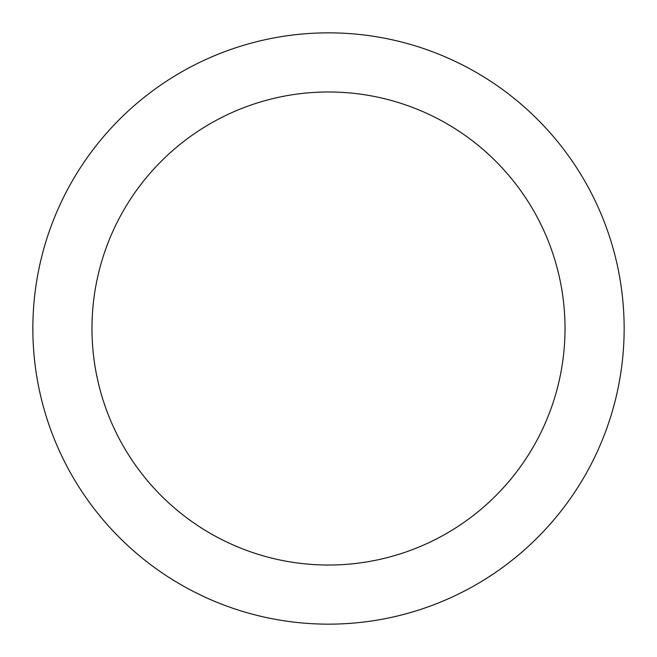 <?xml version="1.0" encoding="UTF-8"?>
<svg xmlns="http://www.w3.org/2000/svg" width="657" height="657" viewBox="0 0 657 657"><rect width="100%" height="100%" fill="white"/><g stroke="black" fill="none" stroke-linecap="round" stroke-linejoin="round"><path stroke-width="0.99" d="M328.5 32.85A295.65 295.65 0 0 1 584.541 476.325A295.65 295.65 0 0 1 72.459 476.325A295.65 295.65 0 0 1 328.5 32.85M328.5 91.98A236.52 236.52 0 0 1 533.336 446.76A236.52 236.52 0 0 1 123.664 446.76A236.52 236.52 0 0 1 328.5 91.98"/></g></svg>
